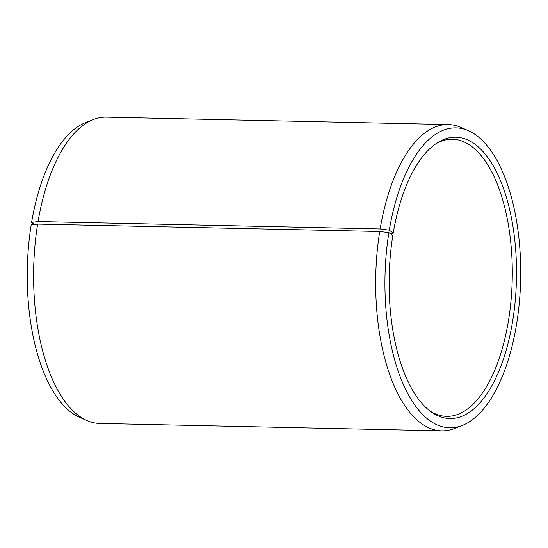 <?xml version="1.0" encoding="UTF-8"?>
<svg xmlns="http://www.w3.org/2000/svg" width="548" height="548" viewBox="0 0 548 548"><rect width="100%" height="100%" fill="white"/><g stroke="black" fill="none" stroke-linecap="round" stroke-linejoin="round"><path stroke-width="0.82" d="M435.564 143.987A138.589 62.705 -88.8 0 1 452.552 139.233A138.589 62.705 -88.8 0 1 508.256 321.895A138.589 62.705 -88.8 0 1 446.565 416.35A138.589 62.705 -88.8 0 1 429.803 410.87M390.375 233.681L393.224 233.085L389.286 230.133L380.134 228.948L38.059 221.563L31.599 222.406A149.994 67.863 -88.8 0 1 85.783 122.492L93.386 119.526A153.18 69.301 -88.8 0 1 106.237 117.162L448.312 124.554A153.18 69.301 -88.8 0 1 461.053 127.465L468.519 130.753A149.994 67.863 -88.8 0 1 516.339 325.594A149.994 67.863 -88.8 0 1 462.156 425.508A149.994 67.863 -88.8 0 1 388.881 232.619L379.716 231.489L37.641 224.105L31.195 224.892A149.994 67.863 -88.8 0 0 79.419 417.247L86.885 420.535A153.18 69.301 -88.8 0 1 37.641 224.105M38.059 221.563A153.18 69.301 -88.8 0 1 93.386 119.526M380.134 228.948A153.18 69.301 -88.8 0 1 448.312 124.554M389.286 230.133A149.994 67.863 -88.8 0 1 468.519 130.753M393.224 233.085A140.692 63.657 -88.8 0 1 437.078 142.966A140.692 63.657 -88.8 0 1 500.317 180.224A140.692 63.657 -88.8 0 1 512.401 322.635A140.692 63.657 -88.8 0 1 431.269 411.952A140.692 63.657 -88.8 0 1 392.841 235.421L388.881 232.619M462.156 425.508L454.552 428.474A153.18 69.301 -88.8 0 1 441.702 430.838A153.18 69.301 -88.8 0 1 379.716 231.489M441.702 430.838L99.626 423.446A153.18 69.301 -88.8 0 1 86.885 420.535M31.599 222.406L34.394 224.502"/></g></svg>

